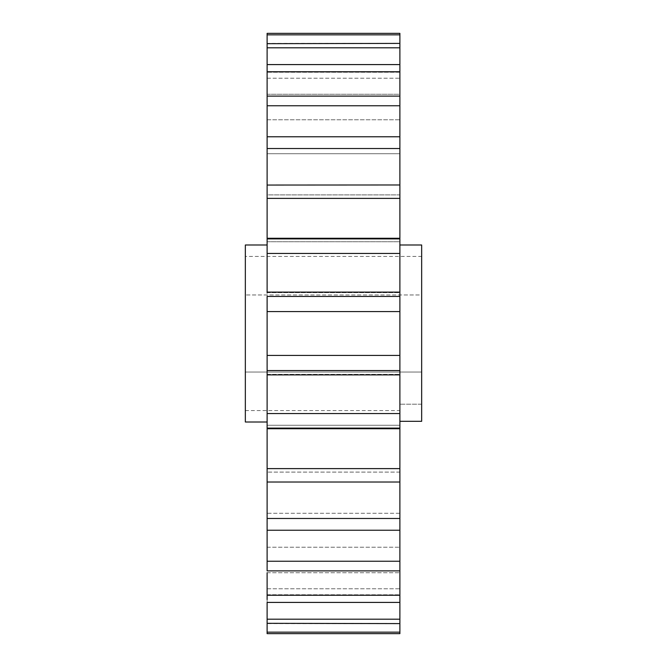 <?xml version="1.0" encoding="UTF-8"?>
<svg xmlns="http://www.w3.org/2000/svg" width="667" height="667" viewBox="0 0 667 667"><rect width="100%" height="100%" fill="white"/><g stroke="black" fill="none" stroke-linecap="round" stroke-linejoin="round"><path stroke-width="0.5" stroke-dasharray="3.33 2.5" d="M267.117 422.011L267.117 244.989L267.117 422.011M267.117 253.443L399.883 253.443L399.883 292.638L399.883 292.113L399.883 292.638L267.117 292.638L267.117 185.051M399.883 148.516L399.883 136.768L267.117 136.768L267.117 153.735L267.117 136.768L267.117 153.735L399.883 153.735L399.883 136.768L399.883 153.735L399.883 136.768L399.883 153.735L399.883 148.516L267.117 148.516L267.117 136.768L267.117 148.733L267.117 96.69M399.883 96.69L399.883 119.768L399.883 96.115L267.117 96.115L267.117 116.241L267.117 64.591L267.117 94.272L267.117 64.591L267.117 94.272L399.883 94.272L399.883 64.591L267.117 64.591L267.117 92.096L267.117 43.68M399.883 33.35L399.883 72.203L399.883 33.35L267.117 33.35L267.117 72.203L267.117 33.35L267.117 72.203L267.117 33.35L267.117 34.842L399.883 34.842L399.883 78.231L399.883 43.397L399.883 72.253L267.117 72.253L399.883 72.253M267.117 43.397L267.117 78.231L399.883 78.231L399.883 43.397L267.117 43.397L267.117 77.222L267.117 34.842M267.117 96.115L267.117 119.768L399.883 119.768L399.883 96.115L399.883 119.768L267.117 119.768M267.117 198.382L399.883 198.382L399.883 184.976L267.117 184.976L267.117 194.897L399.883 194.897L399.883 184.976L399.883 194.897L399.883 184.976L399.883 194.897L267.117 194.897M267.117 184.976L267.117 148.516M399.883 238.269L267.117 238.269L267.117 241.754L399.883 241.754L399.883 238.269L399.883 241.754L399.883 238.269L399.883 238.894L267.117 238.894M267.117 311.572L267.117 296.448L399.883 296.448L399.883 355.428L267.117 355.428L267.117 311.572L399.883 311.572M267.117 370.552L399.883 370.552L399.883 428.731L399.883 425.246L267.117 425.246L267.117 428.731L267.117 425.246L267.117 428.731L267.117 428.106L399.883 428.106L399.883 427.672L399.883 482.024L399.883 472.103L399.883 482.024L267.117 482.024L267.117 355.428M267.117 518.484L267.117 530.232L267.117 518.484L399.883 518.484L399.883 561.239L267.117 561.239L267.117 518.267L267.117 530.232L399.883 530.232L399.883 513.265L267.117 513.265L267.117 530.232M399.883 561.239L399.883 547.232L399.883 570.885L399.883 547.232L399.883 570.885L267.117 570.885L267.117 547.232L267.117 561.239M267.117 595.247L267.117 572.728L267.117 602.409L267.117 595.247L399.883 595.247L399.883 602.409L399.883 572.728L399.883 595.247M267.117 619.193L267.117 574.904L267.117 602.409L399.883 602.409L399.883 574.904L399.883 619.193L267.117 619.193L267.117 623.603L399.883 623.603L399.883 588.769L399.883 623.32M399.883 619.193L399.883 589.778L399.883 633.65L399.883 594.797L399.883 633.65L399.883 594.797L399.883 633.65L267.117 633.65L267.117 588.769L267.117 623.603M267.117 594.747L399.883 594.797L267.117 594.747M267.117 623.32L267.117 588.769L399.883 588.769L399.883 623.603M267.117 599.566L267.117 602.409M267.117 529.948L267.117 513.265L399.883 513.265M267.117 374.887L267.117 374.362L267.117 374.887L399.883 374.887M399.883 67.434L399.883 96.115M267.117 47.807L399.883 47.807L399.883 92.096L399.883 64.591M267.117 71.753L399.883 71.753M267.117 105.761L399.883 105.761M399.883 198.382L399.883 296.448M267.117 292.638L399.883 292.638L399.883 292.113L267.117 292.113M399.883 413.557L267.117 413.557M399.883 468.618L267.117 468.618M399.883 472.103L267.117 472.103L399.883 472.103L399.883 518.484M399.883 632.158L267.117 632.158M399.883 602.409L399.883 572.728L399.883 602.409M399.883 428.731L399.883 425.246L399.883 428.731L267.117 428.731M245.339 422.011L245.339 244.989M399.883 355.428L399.883 370.552M399.883 43.397L399.883 47.807M421.661 421.319L421.661 372.036L421.661 404.177L399.883 404.177L421.661 404.177L421.661 421.319L421.661 244.989M245.339 372.036L245.339 256.436L245.339 410.564L245.339 372.036L421.661 372.036L245.339 372.036M245.339 410.564L399.883 410.564M421.661 256.436L421.661 294.964L245.339 294.964L421.661 294.964L421.661 372.036L421.661 256.436L245.339 256.436M267.117 374.362L399.883 374.362L267.117 374.362M267.117 72.203L399.883 72.203M267.117 78.231L399.883 78.231M267.117 94.272L399.883 94.272M267.117 153.735L399.883 153.735M267.117 241.754L399.883 241.754M267.117 547.232L399.883 547.232L267.117 547.232M267.117 572.728L399.883 572.728L267.117 572.728M267.117 594.797L399.883 594.797M267.117 588.769L399.883 588.769M267.117 425.246L399.883 425.246"/><path stroke-width="1" d="M267.117 43.68L399.883 43.397L399.883 33.35L267.117 33.35L267.117 292.638M267.117 244.989L245.339 244.989L245.339 422.011L267.117 422.011M267.117 355.428L399.883 355.428L399.883 296.448L267.117 296.448L267.117 529.948M399.883 296.448L399.883 238.894L267.117 238.894L267.117 238.269L399.883 238.269L399.883 198.382L267.117 198.382M267.117 185.051L399.883 184.976L399.883 148.516L267.117 148.516M267.117 96.69L267.117 96.115L399.883 96.115L399.883 96.69M267.117 513.265L267.117 482.024L399.883 482.024L399.883 428.106L267.117 428.106M267.117 572.728L267.117 599.566M267.117 619.193L399.883 619.193L399.883 602.409L267.117 602.409L267.117 633.65L399.883 633.65L399.883 623.603L267.117 623.32M267.117 561.239L399.883 561.239L399.883 530.232L267.117 530.232L267.117 570.885L399.883 570.885L399.883 572.728M267.117 413.557L399.883 413.557L399.883 370.552L267.117 370.552M399.883 311.572L267.117 311.572M267.117 292.113L399.883 292.113L399.883 253.443L267.117 253.443M399.883 238.894L399.883 238.269M267.117 136.768L399.883 136.768L399.883 105.761L267.117 105.761M399.883 105.761L399.883 71.753L267.117 71.753M267.117 64.591L399.883 64.591L399.883 67.434M399.883 71.753L399.883 47.807L267.117 47.807M399.883 47.807L399.883 34.842L267.117 34.842M399.883 119.768L399.883 148.516M399.883 153.735L399.883 198.382M267.117 632.158L399.883 632.158M399.883 623.32L399.883 619.193M267.117 595.247L399.883 595.247L399.883 561.239M267.117 518.484L399.883 518.484L399.883 482.024M267.117 468.618L399.883 468.618M399.883 428.106L399.883 413.557M399.883 370.552L399.883 355.428M399.883 530.232L399.883 518.484M399.883 602.409L399.883 595.247M399.883 421.319L421.661 421.319L399.883 421.319M399.883 244.989L421.661 244.989L421.661 421.319M267.117 374.887L399.883 374.887M267.117 428.731L399.883 428.731"/></g></svg>
